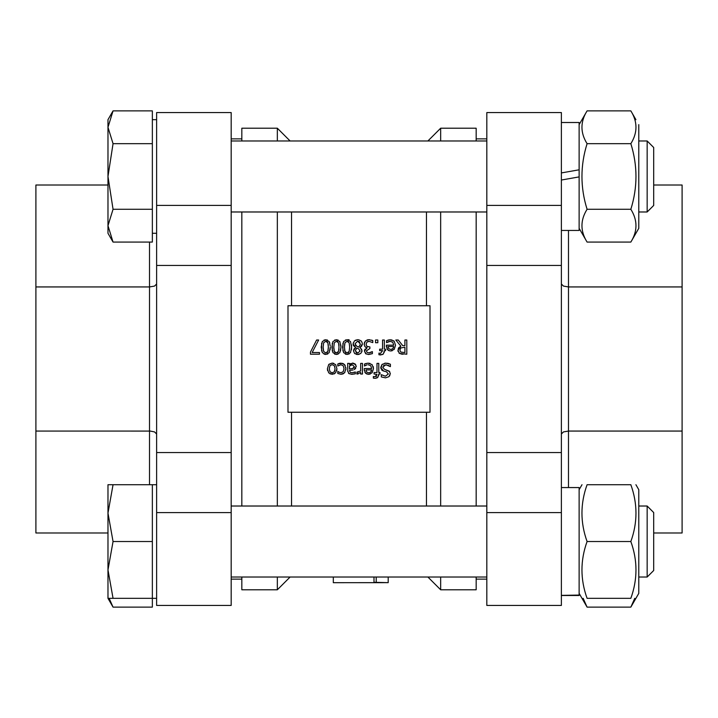 <?xml version="1.0" encoding="UTF-8"?>
<svg xmlns="http://www.w3.org/2000/svg" width="718" height="718" viewBox="0 0 718 718"><rect width="100%" height="100%" fill="white"/><g stroke="black" fill="none" stroke-linecap="round" stroke-linejoin="round"><path stroke-width="1.08" d="M373.997 582.298L388.196 582.657L333.314 582.684L379.651 582.648L373.997 582.298L373.997 577.03M378.054 582.684L378.871 582.684M388.196 582.657L388.196 577.03M376.205 577.03L376.205 582.298M333.314 577.03L333.314 582.648M347.952 339.785L349.092 339.704M318.639 340.009L316.611 340.009L310.463 352.08L310.463 354.207L319.474 354.207L319.474 352.538L312.151 352.538L318.639 340.009M335.647 364.6L336.921 368.72L335.647 364.6L332.156 363.093L328.7 364.556L327.399 368.72L328.7 372.875L332.156 374.347L335.611 372.866L336.921 368.72L336.706 370.667M329.257 368.72L330.011 365.65L332.156 364.636L334.31 365.668L335.064 368.72L334.31 371.798L332.156 372.804L330.011 371.798L329.257 368.72M334.687 366.359L334.31 365.668M327.605 370.667L327.399 368.72L328.736 364.511M329.006 364.241L332.156 363.093L333.78 363.335M334.615 371.287L334.947 370.201M334.238 373.907L330.083 373.916M356.909 372.121L356.819 373.988L360.678 372.462L360.678 374.051L362.473 374.051L362.473 363.389L360.678 363.389L360.678 370.955L356.909 372.121L357.878 372.202M357.546 374.051L358.102 373.988M360.678 372.462L359.853 373.136M402.744 345.654L398.257 340.009L395.806 340.009L400.859 346.184L397.916 350.348L399.522 353.462L406.801 354.207L406.801 340.009L404.907 340.009L404.907 345.654L402.744 345.654M399.881 350.204L400.689 347.97L404.907 347.234L404.907 352.574L400.779 352.089L399.881 350.204M403.139 354.207L402.224 354.189M401.488 354.127L398.975 353.032M398.032 351.416L398.355 348.302M398.732 347.709L400.859 346.184M368.146 364.717L370.73 365.695L371.664 368.531L364.286 368.531L364.286 369.51L365.471 373.163L368.558 374.347L372.121 372.804L373.486 368.657L372.077 364.582L368.119 363.146L364.484 364.044L364.484 366L366.988 364.843M366.674 374.006L364.807 372.184M364.34 370.47L364.286 369.51M370.183 374.096L367.804 374.302M370.793 372.032L368.666 372.875L366.647 372.041L366.036 369.905L371.664 369.905L370.793 372.032L371.466 370.919M373.216 366.566L373.486 368.657L372.121 372.804M367.643 363.155L369.976 363.38M364.762 363.936L366.377 363.371M365.956 365.184L364.591 366M392.252 350.716L390.628 350.958L394.191 349.424L395.555 345.277L394.146 341.194L390.188 339.767L386.553 340.664L386.553 342.621L390.215 341.328L392.8 342.315L393.733 345.152L386.356 345.152L387.541 349.774L389.874 350.914M388.106 346.516L393.733 346.516L392.863 348.652L390.727 349.486L388.716 348.661L388.106 346.516M392.863 348.652L393.536 347.539M388.51 341.615L386.652 342.621M386.553 340.664L388.707 339.919M389.712 339.776L392.046 339.991M393.473 340.637L394.263 341.31M395.555 345.277L394.191 349.424M388.743 350.626L386.876 348.804M386.41 347.09L386.356 346.13M390.215 341.328L389.407 341.391M388.95 376.672L385.521 377.847L388.95 376.681L390.296 373.782L389.38 371.215L384.462 369.312L382.712 367.14L385.88 364.771L390.404 366.611L390.404 364.241L385.745 363.137L382.039 364.421L380.746 367.436L383.565 371.018L386.481 371.771L388.33 373.979L385.395 376.214L381.303 374.67L381.303 376.923L385.521 377.847L381.303 376.923M390.269 373.225L389.686 375.855M384.462 369.312L389.694 371.619M386.446 364.798L383.529 365.408M390.26 366.611L388.16 365.256M384.767 363.191L387.81 363.317M388.25 363.425L390.404 364.241M380.854 368.433L382.093 364.376M383.861 371.107L382.568 370.614M381.904 370.174L381.429 369.671M380.522 353.364L378.933 353.112L378.933 354.764L380.773 354.934L383.43 353.929L384.354 350.662L385.566 350.662L385.566 349.181L384.354 349.181L384.354 340.009L382.559 340.009L382.559 349.181L379.651 349.181L379.651 350.662L382.613 350.662L380.522 353.364M384.354 351.021L384.202 352.403M382.739 354.477L378.933 354.764M377.165 377.865L375.2 378.314L377.847 377.318L378.781 374.051L379.984 374.051L379.984 372.561L378.781 372.561L378.781 363.389L376.986 363.389L376.986 372.561L374.069 372.561L374.069 374.051L377.04 374.401L374.949 376.753L373.36 376.501L373.36 378.144L375.2 378.314L373.36 378.144M376.214 376.501L376.681 376.088M378.781 374.401L378.628 375.783M372.283 351.623L368.837 352.861L367.113 352.421L366.368 350.878L369.887 348.499L369.887 346.92L366.943 346.417L366.09 344.353L366.871 342.145L369.025 341.355L372.786 342.594L372.786 340.583L368.908 339.704L365.408 341.014L364.152 344.218L365.148 346.839L367.06 347.898L364.43 351.075L365.695 353.705L368.693 354.504L372.4 353.633L372.4 351.623L370.47 352.565M369.025 341.355L367.849 341.535M366.943 346.417L367.894 346.812M366.368 350.878L367.113 352.421M368.837 352.861L369.483 352.816M372.4 353.633L368.128 354.486M366.189 354.001L364.43 351.075L364.618 349.989M364.879 349.46L365.22 349.002M366.243 348.194L367.06 347.898M365.767 347.306L364.753 346.39M364.197 344.918L364.277 343.105M364.484 342.45L365.624 340.817M366.916 340.045L367.401 339.883M368.056 339.758L369.761 339.749M371.574 340.117L372.786 340.583M355.724 368.361L354.243 369.591L356.182 366.476L355.239 364.035L352.951 363.093L349.486 364.52L349.486 363.389L347.691 363.389L347.691 370.676L348.858 373.504L352.062 374.302L355.32 373.818L355.32 371.987L352.08 372.714L350.213 372.355L349.486 370.398L353.076 369.994M353.696 372.489L354.405 372.292M350.59 370.317L349.486 370.398M356.146 365.902L356.182 366.763M352.367 363.111L355.751 364.735M352.305 364.744L354.333 366.602L352.691 368.531L349.486 368.971L349.486 366.009L352.305 364.744L351.012 364.995M350.258 363.936L351.039 363.479M349.361 373.818L348.436 373.118M347.736 371.43L347.691 370.676M355.32 373.818L351.003 374.249M350.321 365.381L349.486 366.009M352.691 368.531L353.525 368.137M354.001 367.706L354.333 366.602M351.497 344.954L351.596 347.099L350.501 341.535L347.054 339.704L343.626 341.499L342.522 347.108L343.617 352.655L347.054 354.495L350.492 352.717L351.596 347.099L351.425 349.837M344.963 342.782L347.054 341.283L349.181 342.818L349.666 347.099L349.172 351.425L347.054 352.915L344.972 351.443L344.452 347.108L344.963 342.782M348.401 341.678L347.665 341.346M342.953 351.021L342.935 343.204M345.394 339.991L348.733 340M348.356 352.547L348.894 351.964M345.232 351.973L345.762 352.547M344.586 349.828L344.766 350.806M344.568 344.559L344.505 345.349M349.074 354.055L345.385 354.198M337.9 371.457L339.12 372.247L337.792 371.457L337.792 373.468L340.933 374.284L344.523 372.839L345.905 368.693L344.523 364.52L340.933 363.146L337.792 363.99L337.792 366L340.969 364.717L343.24 365.767L344.057 368.693L343.213 371.673L340.969 372.723L339.12 372.247L340 372.579M342.953 373.916L340.933 374.284L337.792 373.468M344.891 372.373L343.105 373.854M345.852 367.625L345.852 369.761M343.285 363.622L345.223 365.498M337.792 363.99L342.405 363.317M338.618 363.613L340.036 363.209M340.835 344.954L340.942 347.099L339.847 341.535L336.392 339.704L332.972 341.499L331.86 347.108L332.964 352.655L336.392 354.495L339.829 352.717L340.942 347.099L340.538 350.994M334.301 342.782L336.392 341.283L338.528 342.818L339.013 347.099L338.51 351.425L336.392 352.915L334.31 351.443L333.798 347.108L334.301 342.782M338.905 349.594L338.941 349.11M338.977 345.448L338.914 344.595M337.738 341.678L337.011 341.346M332.299 351.021L332.272 343.204M334.741 339.991L338.07 340M337.693 352.547L338.241 351.964M334.669 352.098L335.1 352.547M333.798 347.108L333.852 348.939M333.969 350.088L334.31 351.443M338.061 354.207L334.723 354.198M375.541 340.009L375.541 342.719L377.821 342.719L377.821 340.009L375.541 340.009M330.262 345.977L329.185 341.535L325.739 339.704L322.319 341.499L321.206 347.108L322.301 352.655L325.739 354.495L329.176 352.717L330.289 347.099L330.109 349.837M323.647 342.782L325.739 341.283L327.866 342.818L328.35 347.099L327.857 351.425L325.739 352.915L323.656 351.443L323.136 347.108L323.647 342.782M327.857 351.425L328.198 350.043M328.323 348.535L328.35 347.099M328.314 345.448L328.261 344.595M327.866 342.818L327.381 341.965M326.896 341.553L325.739 341.283M321.637 351.021L321.619 343.204M324.078 339.991L327.417 340M329.67 342.558L329.813 343.016M327.04 352.547L327.579 351.964M323.136 347.108L323.19 348.939M323.306 350.088L323.656 351.443M327.758 354.055L324.069 354.198M354.62 353.516L353.453 350.914L354.62 353.516L357.726 354.53L356.299 354.369M359.108 354.36L357.726 354.53L360.795 353.462L362.007 350.788L361.845 351.883M361.495 348.984L362.007 350.788L360.418 347.943M359.942 347.647L362.348 343.931L362.195 345.044M361.737 346.049L359.942 347.593M355.401 345.17L356.038 345.798M356.72 346.22L355.051 343.778L357.699 341.095L360.427 344.066L358.803 347.108L356.72 346.22M357.582 346.614L358.803 347.108M356.002 352.529L356.9 353.023M358.74 348.939L360.095 351.012L357.735 353.13L355.32 350.896L356.729 348.05L358.444 348.786M362.303 343.24L361.513 341.328M361.127 340.906L358.542 339.731M355.231 340.314L357.726 339.686L354.423 340.915L353.094 343.967L353.229 342.863M353.202 344.936L353.094 343.967L355.616 347.512L353.418 345.573M355.616 347.512L353.453 350.914L354.019 349.02M354.028 348.993L355.616 347.566M359.862 342.199L358.767 341.301M357.259 348.239L356.729 348.05M287.99 305.742L430.01 305.742L430.01 412.258L287.99 412.258L287.99 305.742L291.544 305.742L291.544 211.981M290.099 577.03L277.336 589.783L241.831 589.783L241.831 577.03M241.831 506.019L241.831 211.981M241.831 140.97L241.831 128.217L277.336 128.217L277.336 140.97M277.336 589.783L277.336 577.03M277.336 506.019L277.336 211.981M476.169 140.97L476.169 128.217L440.664 128.217L440.664 140.97M476.169 506.019L476.169 211.981M427.901 577.03L440.664 589.783L476.169 589.783L476.169 577.03M440.664 589.783L440.664 577.03M440.664 506.019L440.664 211.981M287.99 412.258L291.544 412.258L291.544 506.019M426.456 506.019L426.456 412.258L430.01 412.258M426.456 211.981L426.456 305.742L430.01 305.742M653.694 185.02L682.1 185.02L682.1 532.98L653.694 532.98M568.485 487.558L568.485 431.06L563.459 431.922L561.377 434.004M682.1 431.06L568.485 431.06L568.485 286.94L563.459 286.078L561.377 283.996M568.485 230.442L568.485 286.94L682.1 286.94M561.377 265.454L486.822 265.454L486.822 112.564L561.377 112.564L561.377 605.436L486.822 605.436L486.822 512.598L561.377 512.598M486.822 265.454L486.822 512.598M486.822 452.546L561.377 452.546M107.978 532.98L35.9 532.98L35.9 185.02L107.978 185.02M156.623 434.004L154.541 431.922L150.313 431.078L35.9 431.06M149.515 242.074L149.515 286.94L154.541 286.078L156.623 283.996M156.623 452.546L231.178 452.546L231.178 605.436L156.623 605.436L156.623 112.564L231.178 112.564L231.178 205.402L156.623 205.402M149.515 484.713L149.515 286.94L35.9 286.94M231.178 452.546L231.178 205.402M231.178 265.454L156.623 265.454M561.377 595.375L579.13 595.078L561.377 595.375M579.13 595.078L579.13 487.558L561.377 487.558M635.915 484.713L638.787 489.685L638.787 593.364L635.915 598.327M630.844 598.327C637.674 598.327 637.674 598.327 630.844 598.327C637.674 598.327 637.674 598.327 630.844 598.327C637.674 579.39 637.674 560.462 630.844 541.525C637.674 522.587 637.674 503.65 630.844 484.713C637.674 484.713 637.674 484.713 630.844 484.713C637.674 484.713 637.674 484.713 630.844 484.713L587.082 484.713C580.243 503.65 580.243 522.587 587.082 541.525C580.243 560.462 580.243 579.39 587.082 598.327C580.243 598.327 580.243 598.327 587.082 598.327C580.243 598.327 580.243 598.327 587.082 598.327L630.844 598.327M587.082 484.713C580.243 484.713 580.243 484.713 587.082 484.713C580.243 484.713 580.243 484.713 587.082 484.713M630.844 541.525L587.082 541.525M653.694 541.525L653.694 512.553L647.16 506.019L647.16 577.03L653.694 570.496L653.694 541.525M107.978 569.93L113.049 598.327L107.978 598.327L107.978 513.119L113.049 541.525L107.978 569.93M107.978 484.713L113.049 484.713L107.978 513.119L107.978 484.713M113.049 541.525L152.36 541.525L152.36 484.713L113.049 484.713M152.36 541.525L152.36 598.327L113.049 598.327M638.787 593.364L630.844 607.123L634.757 598.327M579.13 593.364L587.082 607.123L583.16 598.327M630.844 607.123L587.082 607.123M579.13 595.491L561.377 595.491M109.136 598.327L113.049 607.123L152.36 607.123L152.36 598.327L156.623 598.327M638.787 124.636L638.787 228.315L630.844 242.074C637.674 231.142 637.674 220.211 630.844 209.279C637.674 187.407 637.674 165.544 630.844 143.681C637.674 132.749 637.674 121.818 630.844 110.877L635.915 119.673M561.377 230.442L579.13 230.442L579.13 176.897L561.377 180.03L579.13 176.897L579.13 169.798L561.377 172.93L579.13 169.798L579.13 122.509L561.377 122.509M579.13 124.636L587.082 110.877C580.243 121.818 580.243 132.749 587.082 143.681C580.243 165.544 580.243 187.407 587.082 209.279C580.243 220.211 580.243 231.142 587.082 242.074L630.844 242.074M630.844 209.279L587.082 209.279M630.844 143.681L587.082 143.681M630.844 110.877L587.082 110.877M647.16 211.981L653.694 205.447L653.694 147.504L647.16 140.97L647.16 211.981L638.787 211.981M486.822 211.981L231.178 211.981M107.978 127.283L113.049 143.681L107.978 176.475L107.978 119.673L113.049 110.877L107.978 127.283M113.049 209.279L107.978 225.676L107.978 176.475L113.049 209.279L152.36 209.279L152.36 242.074L113.049 242.074L107.978 225.676L107.978 233.287L113.049 242.074M113.049 143.681L152.36 143.681L152.36 110.877L113.049 110.877M152.36 143.681L152.36 209.279M156.623 233.287L152.36 233.287M486.822 205.402L561.377 205.402M231.178 512.598L156.623 512.598M290.099 140.97L277.336 128.217M427.901 140.97L440.664 128.217M486.822 138.87L476.169 138.87M486.822 579.13L476.169 579.13M231.178 579.13L241.831 579.13M231.178 138.87L241.831 138.87M579.13 489.685L582.002 484.713M231.178 577.03L486.822 577.03M638.787 577.03L647.16 577.03M231.178 506.019L486.822 506.019M638.787 506.019L647.16 506.019M152.36 484.713L156.623 484.713M107.978 598.327L113.049 607.123M579.13 228.315L587.082 242.074M231.178 140.97L486.822 140.97M638.787 140.97L647.16 140.97M152.36 119.673L156.623 119.673"/></g></svg>
